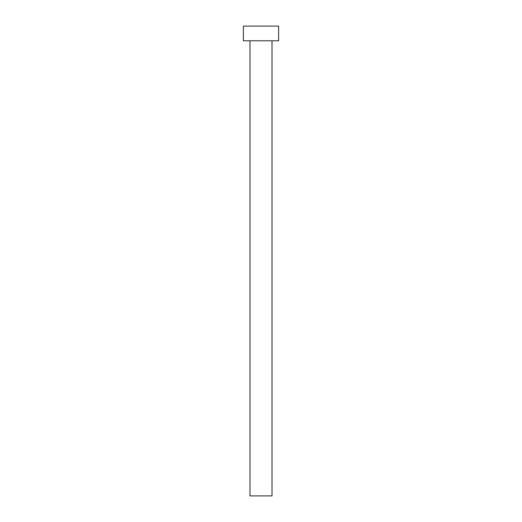 <?xml version="1.0" encoding="UTF-8"?>
<svg xmlns="http://www.w3.org/2000/svg" width="522" height="522" viewBox="0 0 522 522"><rect width="100%" height="100%" fill="white"/><g stroke="black" fill="none" stroke-linecap="round" stroke-linejoin="round"><path stroke-width="0.78" d="M249.986 495.9L249.986 40.781L249.986 495.9L272.014 495.9L272.014 40.781L272.014 495.9M243.382 26.1L243.382 40.781L278.618 40.781L278.618 26.1L243.382 26.1L243.382 40.781L278.618 40.781L278.618 26.1L243.382 26.1M272.008 495.9L249.992 495.9"/></g></svg>
